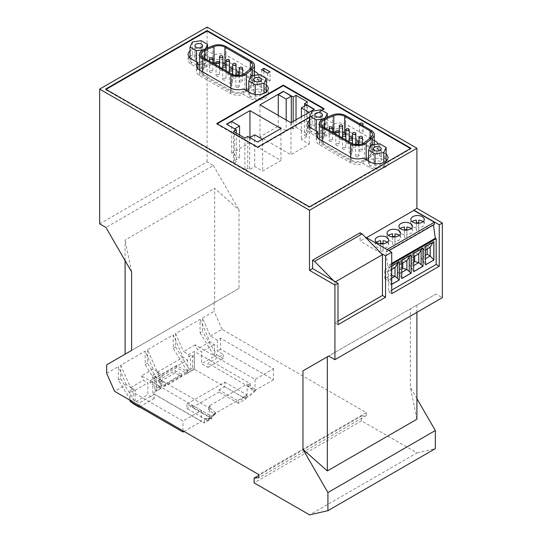 <?xml version="1.0" encoding="UTF-8"?>
<svg xmlns="http://www.w3.org/2000/svg" width="542" height="542" viewBox="0 0 542 542"><rect width="100%" height="100%" fill="white"/><g stroke="black" fill="none" stroke-linecap="round" stroke-linejoin="round"><path stroke-width="0.41" stroke-dasharray="2.71 2.03" d="M157.41 372.158L183.074 357.341L187.586 359.949L161.922 374.766L157.41 372.158L147.546 349.698L173.21 334.881L183.074 357.341M165.486 383.689L181.651 374.353L175.229 370.653L159.07 379.983L165.486 383.689L165.486 385.884L181.651 376.548L175.229 372.849L159.07 382.178L165.486 385.884M159.07 379.983L159.07 382.178M175.229 370.653L175.229 372.849M181.651 374.353L181.651 376.548M211.827 418.668L211.827 416.473L192.457 405.294L192.396 407.448L211.827 418.668L204.341 422.99L152.776 393.221L160.263 388.899L150.039 382.998L176.658 367.632L186.875 373.533L194.361 369.21L245.933 398.987L238.446 403.302L238.446 401.107L219.076 389.928L219.009 392.083L238.446 403.302M206.245 419.698L206.245 418.329L208.623 419.698L215.75 413.661L215.75 412.841L210.52 408.451L210.52 406.527L209.334 405.843L209.334 416.818L187.017 403.932L186.875 408.519L206.245 419.698L211.827 416.473M160.073 375.342L156.387 377.469L154.673 376.48L158.359 374.353L158.359 372.158L153.129 369.143L145.168 351.101L145.168 364.549L160.073 388.79L160.073 375.342L158.359 374.353M194.172 355.654L190.486 357.781L190.486 371.229L194.172 369.102L194.172 355.654L192.457 354.664L192.457 368.113L194.172 369.102M99.66 223.846L207.078 161.834L213.372 165.466L105.961 227.484M209.334 416.818L247.118 395.003L247.118 384.027L209.334 405.843M192.396 407.448L219.009 392.083M147.546 349.698L147.546 363.174L161.922 386.568L187.586 371.751L173.21 348.357L173.21 334.881M208.026 367.361L223.236 358.58L223.236 354.461L208.026 363.242L208.026 367.361L201.61 363.655L201.61 351.853L197.146 349.278L195.195 344.861L255.079 379.434L273.493 368.797L220.547 338.228L217.342 340.085L210.404 336.074L202.444 318.032L202.444 331.48L200.066 332.856L200.066 319.407L175.588 333.54L175.588 346.982L173.21 348.357M175.588 346.982L190.486 371.229L156.387 390.918L156.387 377.469M147.546 363.174L145.168 364.549M208.623 419.698L206.719 420.795L204.341 419.427L206.245 418.329M187.586 371.751L187.586 359.949M153.129 369.143L141.489 375.863L201.373 410.436L182.952 421.073L130.012 390.504L133.217 388.655L126.279 384.644L114.633 391.371M106.672 373.33L118.319 366.602L118.319 380.05L132.302 402.801M126.279 384.644L118.319 366.602M154.673 376.48L154.673 389.928L156.387 390.918M161.922 374.766L161.922 386.568M387.056 249.55L366.527 237.701M386.819 249.686L386.893 251.834L388.953 250.648M386.893 251.834L385.87 251.922L433.397 224.483L434.427 224.395M433.397 224.483L433.464 224.95M391.717 263.398L387.801 265.661L385.87 251.922M391.717 264.361L388.634 266.142L387.801 265.661M391.717 290.112L388.634 291.894L388.634 266.142M391.717 284.374L390.897 284.848L390.897 266.576L391.717 266.102M391.717 284.293L390.897 284.848M391.717 278.229L387.787 280.499L390.823 284.807L390.897 266.576M390.823 266.535L390.47 266.291L387.787 271.718L384.773 269.977L390.884 266.447L390.884 275.228L384.773 278.757L384.773 269.977M399.183 261.711L398.736 261.522L390.47 266.291M384.773 278.757L387.787 280.499L387.787 271.718L391.717 269.449M398.275 262.321L398.736 261.522M391.717 275.451L390.884 275.228M395.003 267.558L390.884 266.447M413.654 253.439L413.654 271.623M413.654 256.786L411.107 258.256L412.218 255.323L412.218 269.557L413.654 271.711M413.587 253.399L413.248 253.141L422.496 247.802L422.943 247.992M412.218 269.557L411.107 267.037L413.654 265.566M422.042 248.595L422.496 247.802M412.218 255.323L413.248 253.141M413.654 262.084L409.19 264.659L411.107 267.037L411.107 258.256L409.19 255.878L414.65 252.728L414.65 256.21M409.19 264.659L409.19 255.878M418.763 253.839L414.65 252.728M401.771 272.43L399.23 273.893L401.771 278.486M411.06 254.855L410.619 254.659L410.159 255.458M401.771 268.94L397.306 271.522L399.23 273.893L399.23 265.113L401.365 259.997L410.619 254.659M406.886 260.695L402.767 259.591L397.306 262.741L399.23 265.113L401.771 263.642M400.335 262.186L400.335 276.42M401.771 278.568L401.365 259.997M397.306 271.522L397.306 262.741M402.767 263.073L402.767 259.591M425.538 246.576L425.538 264.767M425.538 249.923L422.99 251.393L424.101 248.466L424.101 262.694L425.538 264.848M425.47 246.535L425.131 246.278L433.397 241.508L433.898 241.752M424.101 248.466L425.131 246.278M424.101 262.694L422.99 260.174L425.538 258.703M432.963 242.294L433.397 241.508M425.538 255.221L421.073 257.802L422.99 260.174L422.99 251.393L421.073 249.022L427.191 245.485L427.191 248.974M421.073 257.802L421.073 249.022M427.191 245.485L430.206 247.233M411.114 228.548A6.721 3.882 180 0 1 412.394 230.824A6.721 3.882 180 0 1 410.423 233.568A6.721 3.882 180 0 1 406.846 234.645L406.846 237.389A6.721 3.882 180 0 1 404.495 237.389L404.495 227.003M406.846 237.389L406.846 227.003M406.846 234.645L406.846 230.093M404.495 230.093L404.495 234.645A6.721 3.882 180 0 1 398.946 230.824A6.721 3.882 180 0 1 400.226 228.548M404.495 237.389L404.495 234.645M399.237 235.404A6.721 3.882 180 0 1 400.511 237.681A6.721 3.882 180 0 1 398.539 240.424A6.721 3.882 180 0 1 394.962 241.502L394.962 244.246A6.721 3.882 180 0 1 392.611 244.246L392.611 241.502A6.721 3.882 180 0 1 387.069 237.681A6.721 3.882 180 0 1 388.343 235.404M394.962 244.246L394.962 233.859M394.962 241.502L394.962 236.956M392.611 244.246L392.611 233.859M392.611 236.956L392.611 241.502M383.079 240.723L383.079 251.109A6.721 3.882 0 0 1 380.728 251.109L380.728 240.723M383.079 251.109L383.079 248.365A6.721 3.882 0 0 0 386.656 247.287A6.721 3.882 0 0 0 388.628 244.544A6.721 3.882 0 0 0 387.354 242.267M383.079 243.812L383.079 248.365M380.728 251.109L380.728 243.812M376.46 242.267A6.721 3.882 0 0 0 375.186 244.544A6.721 3.882 0 0 0 380.728 248.365M422.997 221.685A6.721 3.882 180 0 1 424.271 223.961A6.721 3.882 180 0 1 422.306 226.705A6.721 3.882 180 0 1 418.729 227.782L418.729 230.526A6.721 3.882 180 0 1 416.378 230.526L416.378 220.14M418.729 230.526L418.729 220.14M418.729 227.782L418.729 223.236M416.378 223.236L416.378 227.782A6.721 3.882 180 0 1 410.829 223.961A6.721 3.882 180 0 1 412.103 221.685M416.378 230.526L416.378 227.782M388.634 291.894L391.717 293.683M335.478 281.786L334.922 282.104L334.922 322.903L338.012 321.121M360.112 232.762L360.112 241.129L365.911 237.782M309.496 206.834L309.496 207.383L105.602 89.66L105.602 89.112M105.602 89.66L106.076 89.389M410.971 148.244L410.971 148.793L309.496 207.383M359.603 123.671A1.816 1.05 0 0 0 359.441 124.104A1.816 1.05 0 0 0 362.009 125.06M386.1 154.057A10.671 6.158 0 0 0 384.881 153.217L376.846 148.576A10.671 6.158 0 0 0 378.404 145.364A10.671 6.158 0 0 0 378.133 143.976M386.1 159.544A10.671 6.158 0 0 0 384.881 158.704L376.846 154.064A10.671 6.158 0 0 0 378.404 150.852A10.671 6.158 0 0 0 373.966 145.852L348.357 131.069A10.671 6.158 0 0 0 334.136 129.409L326.094 124.768L326.094 119.274A10.671 6.158 0 0 0 309.787 120.114M326.094 119.274L334.136 123.922A10.671 6.158 0 0 1 348.357 125.581L373.966 140.364A10.671 6.158 0 0 1 374.237 140.48M266.325 84.911A10.671 6.158 0 0 0 265.113 84.071L257.071 79.43A10.671 6.158 0 0 0 258.636 76.219A10.671 6.158 0 0 0 258.365 74.83M266.325 90.399A10.671 6.158 0 0 0 265.113 89.559L257.071 84.918A10.671 6.158 0 0 0 258.636 81.706A10.671 6.158 0 0 0 254.198 76.707L228.588 61.917A10.671 6.158 0 0 0 214.361 60.257L206.326 55.616L206.326 50.128A10.671 6.158 0 0 0 190.018 50.968M206.326 50.128L214.361 54.769A10.671 6.158 0 0 1 228.588 56.429L254.198 71.219A10.671 6.158 0 0 1 254.469 71.334M410.49 148.522L410.971 148.793M321.609 110.209L309.787 117.031M270.072 80.914L263.893 77.35L261.515 78.719L267.694 82.289L270.072 80.914L270.072 71.856M267.694 73.231L267.694 82.289M261.515 69.661L261.515 78.719M263.893 71.036L263.893 77.35M362.537 132.438A1.816 1.05 0 0 0 363.072 131.699A1.816 1.05 0 0 0 361.948 130.73A1.816 1.05 0 0 0 359.969 130.954A1.816 1.05 0 0 0 359.441 131.699A1.816 1.05 0 0 0 360.559 132.668A1.816 1.05 0 0 0 362.537 132.438M371.243 130.392L371.243 147.404A10.217 5.901 180 0 1 374.237 151.577A10.217 5.901 180 0 1 372.388 154.958L368.58 158.101M366.189 160.073A10.217 5.901 180 0 1 350.593 160.859L322.361 144.565A10.217 5.901 180 0 1 319.367 140.392A10.217 5.901 180 0 1 323.723 135.561L332.585 131.977A10.217 5.901 180 0 1 345.674 132.641L371.243 147.404M319.367 133.691L324.963 132.824L327.307 127.763L320.898 124.064L312.138 125.419L309.787 130.473L316.203 134.179L317.673 133.949M383.75 166.767L386.1 161.706L379.685 158.007L370.924 159.362L368.58 164.416L374.989 168.122L383.75 166.767L383.75 162.498M326.094 124.768A10.671 6.158 0 0 0 309.787 125.602M308.994 126.374A10.671 6.158 0 0 0 307.876 129.118A10.671 6.158 0 0 0 311 133.474L317.673 137.329M317.375 137.648A10.671 6.158 0 0 0 316.257 140.392A10.671 6.158 0 0 0 319.387 144.748L350.274 162.58A10.671 6.158 0 0 0 363.126 163.569L369.793 167.417A10.671 6.158 0 0 0 381.419 168.758A10.671 6.158 0 0 0 388.011 163.061A10.671 6.158 0 0 0 386.893 160.317M379.685 143.738L379.685 158.007M386.1 161.096L386.1 161.706M370.924 145.093L370.924 159.362M368.58 161.231L368.58 164.416M374.989 163.582L374.989 168.122M373.628 162.492A3.841 2.215 180 0 1 377.842 160.866A3.841 2.215 180 0 1 381.182 163.061A3.841 2.215 180 0 1 381.046 163.637A3.841 2.215 180 0 1 376.839 165.263A3.841 2.215 180 0 1 373.499 163.061A3.841 2.215 180 0 1 373.628 162.492M345.871 133.976L349.231 135.913M352.456 137.776L355.816 139.714M359.034 141.577L362.395 143.515M362.706 143.691L370.098 147.959A8.537 4.925 -0 0 1 372.598 151.448L372.598 134.43M371.053 137.261L371.053 154.274A8.537 4.925 -0 0 0 372.598 151.448M371.053 154.274L364.631 159.565A8.537 4.925 -0 0 1 351.582 160.215L323.486 143.989A8.537 4.925 -0 0 1 320.966 140.493L320.966 123.481M324.604 127.627L324.604 136.455A8.537 4.925 -0 0 0 320.966 140.493M324.604 136.455L333.608 132.817M342.646 132.431A8.537 4.925 -0 0 0 339.285 131.875M339.19 131.869A8.537 4.925 -0 0 0 335.83 132.14M342.903 147.627A1.68 0.969 180 0 1 344.739 147.417A1.68 0.969 180 0 1 345.776 148.318A1.68 0.969 180 0 1 345.281 149.003A1.68 0.969 180 0 1 343.452 149.213A1.68 0.969 180 0 1 342.415 148.318A1.68 0.969 180 0 1 342.903 147.627M351.866 152.803A1.68 0.969 180 0 1 350.03 153.013A1.68 0.969 180 0 1 348.994 152.112A1.68 0.969 180 0 1 349.488 151.428A1.68 0.969 180 0 1 351.318 151.218A1.68 0.969 180 0 1 352.354 152.112A1.68 0.969 180 0 1 351.866 152.803M352.944 145.635A1.68 0.969 180 0 1 354.78 145.425A1.68 0.969 180 0 1 355.816 146.32A1.68 0.969 180 0 1 355.322 147.004A1.68 0.969 180 0 1 353.492 147.214A1.68 0.969 180 0 1 352.456 146.32A1.68 0.969 180 0 1 352.944 145.635M336.325 143.826A1.68 0.969 180 0 1 338.154 143.616A1.68 0.969 180 0 1 339.19 144.518A1.68 0.969 180 0 1 338.696 145.202A1.68 0.969 180 0 1 336.867 145.412A1.68 0.969 180 0 1 335.83 144.518A1.68 0.969 180 0 1 336.325 143.826M329.739 140.026A1.68 0.969 180 0 1 331.568 139.816A1.68 0.969 180 0 1 332.612 140.717A1.68 0.969 180 0 1 332.117 141.401A1.68 0.969 180 0 1 330.288 141.611A1.68 0.969 180 0 1 329.245 140.717A1.68 0.969 180 0 1 329.739 140.026M339.78 138.034A1.68 0.969 180 0 1 341.609 137.824A1.68 0.969 180 0 1 342.646 138.718A1.68 0.969 180 0 1 342.158 139.402A1.68 0.969 180 0 1 340.329 139.612A1.68 0.969 180 0 1 339.285 138.718A1.68 0.969 180 0 1 339.78 138.034M358.445 156.604A1.68 0.969 180 0 1 356.616 156.814A1.68 0.969 180 0 1 355.579 155.913A1.68 0.969 180 0 1 356.067 155.229A1.68 0.969 180 0 1 357.903 155.019A1.68 0.969 180 0 1 358.939 155.913A1.68 0.969 180 0 1 358.445 156.604M348.736 143.203A1.68 0.969 180 0 1 346.907 143.413A1.68 0.969 180 0 1 345.871 142.519A1.68 0.969 180 0 1 346.365 141.835A1.68 0.969 180 0 1 348.194 141.625A1.68 0.969 180 0 1 349.231 142.519A1.68 0.969 180 0 1 348.736 143.203M359.529 149.436A1.68 0.969 180 0 1 361.358 149.226A1.68 0.969 180 0 1 362.395 150.12A1.68 0.969 180 0 1 361.907 150.805A1.68 0.969 180 0 1 360.071 151.015A1.68 0.969 180 0 1 359.034 150.12A1.68 0.969 180 0 1 359.529 149.436M325.247 117.932L324.963 132.824M324.963 118.556L323.039 118.854M316.203 130.988L316.203 134.179M309.787 127.153L309.787 130.473M312.138 111.151L312.138 125.419M320.898 109.796L320.898 124.064M327.307 117.099L327.307 127.763M314.834 128.549A3.841 2.215 180 0 1 319.048 126.923A3.841 2.215 180 0 1 322.388 129.118A3.841 2.215 180 0 1 322.26 129.694A3.841 2.215 180 0 1 318.046 131.32A3.841 2.215 180 0 1 314.706 129.118A3.841 2.215 180 0 1 314.834 128.549M363.126 163.569L363.126 158.081M334.136 129.409L334.136 123.922M348.357 131.069L348.357 125.581M373.966 145.852L373.966 140.364M376.846 154.064L376.846 148.576M251.474 61.246L251.474 78.258A10.217 5.901 180 0 1 254.469 82.425A10.217 5.901 180 0 1 252.619 85.812L248.812 88.949M246.414 90.927A10.217 5.901 180 0 1 230.824 91.713L202.593 75.413A10.217 5.901 180 0 1 199.598 71.246A10.217 5.901 180 0 1 203.955 66.409L212.816 62.831A10.217 5.901 180 0 1 225.899 63.489L251.474 78.258M199.598 64.539L205.188 63.671L207.539 58.617L201.123 54.918L192.369 56.273L190.018 61.327L196.434 65.026L197.898 64.803M263.981 97.614L266.325 92.56L259.916 88.861L251.156 90.216L248.812 95.27L255.221 98.969L263.981 97.614L263.981 93.353M206.326 55.616A10.671 6.158 0 0 0 190.018 56.456M189.226 57.228A10.671 6.158 0 0 0 188.108 59.972A10.671 6.158 0 0 0 191.231 64.329L197.898 68.177M197.606 68.495A10.671 6.158 0 0 0 196.489 71.239A10.671 6.158 0 0 0 199.612 75.595L230.506 93.434A10.671 6.158 0 0 0 243.358 94.423L250.025 98.271A10.671 6.158 0 0 0 261.65 99.606A10.671 6.158 0 0 0 268.243 93.915A10.671 6.158 0 0 0 267.125 91.171M259.916 74.586L259.916 88.861M266.325 91.944L266.325 92.56M251.156 75.941L251.156 90.216M248.812 92.079L248.812 95.27M255.221 94.437L255.221 98.969M253.859 93.339A3.841 2.215 180 0 1 258.073 91.713A3.841 2.215 180 0 1 261.413 93.915A3.841 2.215 180 0 1 261.278 94.491A3.841 2.215 180 0 1 257.071 96.117A3.841 2.215 180 0 1 253.731 93.915A3.841 2.215 180 0 1 253.859 93.339M226.102 64.83L229.462 66.768M232.681 68.624L236.041 70.568M239.266 72.425L242.626 74.369M242.931 74.545L250.323 78.814A8.537 4.925 -0 0 1 252.823 82.296L252.823 65.284M251.285 68.109L251.285 85.121A8.537 4.925 -0 0 0 252.823 82.296M251.285 85.121L244.862 90.419A8.537 4.925 -0 0 1 231.813 91.063L203.717 74.843A8.537 4.925 -0 0 1 201.197 71.348L201.197 54.336M204.835 58.475L204.835 67.31A8.537 4.925 -0 0 0 201.197 71.348M204.835 67.31L213.833 63.671M222.877 63.279A8.537 4.925 -0 0 0 219.517 62.723M219.422 62.723A8.537 4.925 -0 0 0 216.062 62.994M223.135 78.482A1.68 0.969 180 0 1 224.964 78.272A1.68 0.969 180 0 1 226.007 79.166A1.68 0.969 180 0 1 225.513 79.85A1.68 0.969 180 0 1 223.683 80.06A1.68 0.969 180 0 1 222.64 79.166A1.68 0.969 180 0 1 223.135 78.482M232.091 83.651A1.68 0.969 180 0 1 230.262 83.861A1.68 0.969 180 0 1 229.225 82.967A1.68 0.969 180 0 1 229.72 82.282A1.68 0.969 180 0 1 231.549 82.072A1.68 0.969 180 0 1 232.586 82.967A1.68 0.969 180 0 1 232.091 83.651M233.175 76.483A1.68 0.969 180 0 1 235.004 76.273A1.68 0.969 180 0 1 236.041 77.167A1.68 0.969 180 0 1 235.553 77.858A1.68 0.969 180 0 1 233.724 78.068A1.68 0.969 180 0 1 232.681 77.167A1.68 0.969 180 0 1 233.175 76.483M216.556 74.681A1.68 0.969 180 0 1 218.385 74.471A1.68 0.969 180 0 1 219.422 75.365A1.68 0.969 180 0 1 218.927 76.049A1.68 0.969 180 0 1 217.098 76.259A1.68 0.969 180 0 1 216.062 75.365A1.68 0.969 180 0 1 216.556 74.681M209.971 70.88A1.68 0.969 180 0 1 211.8 70.67A1.68 0.969 180 0 1 212.837 71.564A1.68 0.969 180 0 1 212.349 72.249A1.68 0.969 180 0 1 210.513 72.465A1.68 0.969 180 0 1 209.476 71.564A1.68 0.969 180 0 1 209.971 70.88M220.011 68.881A1.68 0.969 180 0 1 221.841 68.671A1.68 0.969 180 0 1 222.877 69.572A1.68 0.969 180 0 1 222.389 70.257A1.68 0.969 180 0 1 220.553 70.467A1.68 0.969 180 0 1 219.517 69.572A1.68 0.969 180 0 1 220.011 68.881M238.676 87.452A1.68 0.969 180 0 1 236.847 87.662A1.68 0.969 180 0 1 235.811 86.767A1.68 0.969 180 0 1 236.298 86.083A1.68 0.969 180 0 1 238.134 85.873A1.68 0.969 180 0 1 239.171 86.767A1.68 0.969 180 0 1 238.676 87.452M228.968 74.058A1.68 0.969 180 0 1 227.139 74.268A1.68 0.969 180 0 1 226.102 73.373A1.68 0.969 180 0 1 226.59 72.682A1.68 0.969 180 0 1 228.426 72.472A1.68 0.969 180 0 1 229.462 73.373A1.68 0.969 180 0 1 228.968 74.058M239.76 80.284A1.68 0.969 180 0 1 241.59 80.074A1.68 0.969 180 0 1 242.626 80.968A1.68 0.969 180 0 1 242.132 81.659A1.68 0.969 180 0 1 240.302 81.869A1.68 0.969 180 0 1 239.266 80.968A1.68 0.969 180 0 1 239.76 80.284M205.479 48.78L205.188 63.671M205.188 49.403L203.264 49.701M196.434 61.842L196.434 65.026M190.018 58.001L190.018 61.327M192.369 42.005L192.369 56.273M201.123 40.65L201.123 54.918M207.539 47.953L207.539 58.617M195.066 59.396A3.841 2.215 180 0 1 199.28 57.777A3.841 2.215 180 0 1 202.62 59.972A3.841 2.215 180 0 1 202.491 60.548A3.841 2.215 180 0 1 198.277 62.174A3.841 2.215 180 0 1 194.937 59.972A3.841 2.215 180 0 1 195.066 59.396M243.358 94.423L243.358 88.935M214.361 60.257L214.361 54.769M228.588 61.917L228.588 56.429M254.198 76.707L254.198 71.219M257.071 84.918L257.071 79.43M323.682 109.01L324.157 109.281L324.157 108.732M216.746 123.549L216.746 124.098L257.619 147.695L257.619 147.146M257.619 147.695L324.157 109.281M217.22 123.827L216.746 124.098M233.473 131.455L233.473 163.44L236.326 161.794L234.449 160.71L239.557 157.763L231.644 153.196L249.943 142.627L280.932 160.52L262.633 171.082L254.72 166.516L249.611 169.463L247.735 168.379L244.882 170.025L233.473 163.44M236.326 133.102L236.326 161.794M226.536 124.159L234.449 128.996L234.449 160.71M239.557 134.965L239.557 157.763M231.644 121.483L231.644 153.196M249.943 137.56L249.943 142.627M280.932 128.535L280.932 160.52M249.848 137.614L257.525 142.322L262.633 139.369L262.633 171.082M254.72 134.802L254.72 166.516M249.611 137.749L249.611 169.463M247.735 136.394L247.735 168.379M244.882 138.041L244.882 170.025M307.436 101.923L307.436 133.915L296.027 127.329L293.175 128.976L291.298 127.892L286.19 130.839L278.276 126.272L259.977 136.835L290.966 154.727L309.265 144.165L301.352 139.592L306.46 136.645L304.584 135.561L307.436 133.915M304.584 106.015L304.584 135.561M296.027 119.816L296.027 127.329M293.175 121.462L293.175 128.976M291.298 122.546L291.298 127.892M286.19 119.978L286.19 130.839M278.276 115.412L278.276 126.272M259.977 104.85L259.977 136.835M290.966 122.736L290.966 154.727M314.136 109.362L309.028 112.309M301.352 116.74L301.352 139.592M309.265 112.451L309.265 144.165M306.46 104.931L306.46 136.645M131.625 350.417L214.673 302.47L214.673 188.318L239.036 209.923L239.036 288.398L214.673 302.47M125.094 260.627L125.094 240.031L214.673 188.318M334.922 322.903L338.012 324.685M381.019 253.202L360.112 241.129M334.922 282.104L333.493 280.641M436.039 294.021L328.628 356.04L436.039 294.021L442.34 297.66M416.906 398.627L410.375 387.32L410.375 308.838M416.906 419.223L410.375 387.32M210.404 336.074L222.044 329.353L366.29 412.631L366.29 415.653L361.541 416.08L361.541 420.863L417.001 452.888L309.59 514.9M417.001 452.888L435.328 448.647M361.541 420.863L254.13 482.881M361.541 416.08L258.88 475.348M366.29 415.653L258.88 477.665M366.29 412.631L258.88 474.65M210.52 406.527L208.623 407.625L152.776 375.382L158.359 372.158M195.195 344.861L183.548 351.582L188.779 354.597L194.361 351.372L250.208 383.614L248.304 384.712L247.118 384.027M416.906 312.341L416.906 305.071M207.078 161.834L207.078 27.1M239.036 288.398L106.672 364.82M214.083 302.809L214.083 311.311L202.444 318.032M118.319 380.05L120.697 378.675L120.697 365.233L145.168 351.101M131.625 271.935L125.094 240.031M213.372 165.466L239.036 209.923M200.066 332.856L214.442 356.243L216.82 354.874L202.444 331.48M223.236 358.58L216.82 354.874M200.066 319.407L209.978 341.867L214.442 344.448L214.442 356.243L201.61 363.655M220.547 338.228L220.547 349.204L273.493 379.773L273.493 368.797M217.342 340.085L217.342 351.06L223.236 354.461M220.547 349.204L217.342 351.06M273.493 379.773L255.079 390.409L208.026 363.242M255.079 379.434L255.079 390.409M214.442 344.448L201.61 351.853M209.978 341.867L197.146 349.278M120.697 378.675L135.073 402.069L132.695 403.444M120.697 365.233L130.602 387.693L135.073 390.274L135.073 402.069L147.905 394.664L147.905 382.862L143.434 380.281L141.489 375.863M139.111 406.737L139.111 403.031L154.321 394.251L154.321 398.363L147.905 394.664M133.217 388.655L133.217 399.63L139.111 403.031M154.321 398.363L139.47 406.94M130.012 390.504L130.012 400.247M182.952 430.815L182.952 421.073M184.023 431.432L201.373 421.412L154.321 394.251M130.012 401.48L133.217 399.63M201.373 410.436L201.373 421.412M135.073 390.274L147.905 382.862M130.602 387.693L143.434 380.281M222.044 329.353L214.083 311.311M187.017 403.932L224.801 382.124L224.659 386.703L219.076 389.928M192.457 405.294L186.875 408.519M204.341 422.99L204.341 419.427M224.659 386.703L244.029 397.882L238.446 401.107M154.673 389.928L160.263 386.703L150.039 380.802L150.039 382.998M160.263 386.703L160.263 388.899M175.588 333.54L183.548 351.582M250.208 383.614L250.208 385.538L255.438 389.928L255.438 390.748L246.407 397.882L248.304 396.785L245.933 395.416L244.029 396.514L246.407 397.882M255.438 390.748L248.304 396.785M188.779 354.597L188.779 356.792L190.486 357.781M150.039 380.802L176.658 365.437L186.875 371.338L192.457 368.113M255.438 389.928L253.534 391.026L253.534 391.846M224.801 382.124L247.118 395.003M188.779 356.792L192.457 354.664M194.361 369.21L194.361 351.372M186.875 371.338L186.875 373.533M176.658 365.437L176.658 367.632M244.029 396.514L244.029 397.882M248.304 384.712L248.304 386.636L253.534 391.026M250.208 385.538L248.304 386.636M245.933 398.987L245.933 395.416M152.776 393.221L152.776 375.382M208.623 407.625L208.623 409.549L213.846 413.939L213.846 414.759L206.719 420.795M215.75 413.661L213.846 414.759M210.52 408.451L208.623 409.549M215.75 412.841L213.846 413.939M372.388 144.863L372.388 154.958M345.674 115.629L345.674 132.641M332.585 114.965L332.585 131.977M323.723 118.549L323.723 135.561M322.361 140.974L322.361 144.565M350.593 157.268L350.593 160.859M370.098 138.047L370.098 147.959M364.631 142.553L364.631 159.565M351.582 143.203L351.582 160.215M323.486 126.977L323.486 143.989M384.881 158.704L384.881 153.217M369.793 167.417L369.793 161.929M350.274 162.58L350.274 157.092M319.387 144.748L319.367 140.392M311 133.474L311 127.987M252.619 75.717L252.619 85.812M225.899 46.476L225.899 63.489M212.816 45.819L212.816 62.831M203.955 49.397L203.955 66.409M202.593 71.829L202.593 75.413M230.824 88.122L230.824 91.713M250.323 68.902L250.323 78.814M244.862 73.407L244.862 90.419M231.813 74.051L231.813 91.063M203.717 57.831L203.717 74.843M265.113 89.559L265.113 84.071M250.025 98.271L250.025 92.784M230.506 93.434L230.506 87.946M199.612 75.595L199.612 70.108M191.231 64.329L191.231 58.841M412.394 230.824L412.394 226.271M387.069 237.681L387.069 233.135M388.628 244.544L388.628 239.991M424.271 223.961L424.271 219.415M363.072 131.699L363.072 124.104M381.182 148.793L381.182 163.061M374.237 144.578L374.237 151.577M359.034 144.585L359.034 150.12M342.415 137.905L342.415 148.318M352.354 143.596L352.354 152.112M352.456 143.644L352.456 146.32M335.83 134.104L335.83 144.518M329.245 130.304L329.245 140.717M339.285 136.103L339.285 138.718M355.579 144.511L355.579 155.913M345.871 139.904L345.871 142.519M322.388 114.85L322.388 129.118M388.011 163.061L388.011 157.573M316.257 140.392L316.257 134.904M307.876 129.118L307.876 123.63M378.404 150.852L378.404 145.364M261.413 79.647L261.413 93.915M254.469 75.433L254.469 82.425M199.598 70.101L199.598 71.246M239.266 75.44L239.266 80.968M222.64 68.759L222.64 79.166M232.586 74.45L232.586 82.967M232.681 74.491L232.681 77.167M216.062 64.959L216.062 75.365M209.476 61.158L209.476 71.564M219.517 66.951L219.517 69.572M235.811 75.358L235.811 86.767M226.102 70.751L226.102 73.373M202.62 45.704L202.62 59.972M268.243 93.915L268.243 88.427M196.489 71.239L196.489 65.751M188.108 59.972L188.108 54.485M258.636 81.706L258.636 76.219M229.225 72.56L229.225 82.967M194.937 45.704L194.937 59.972M222.877 65.772L222.877 69.572M398.946 230.824L398.946 226.271M253.731 79.647L253.731 93.915M342.646 134.924L342.646 138.718M355.816 142.526L355.816 146.32M359.441 131.699L359.441 124.104M373.499 148.793L373.499 163.061M410.829 223.961L410.829 219.415M239.171 75.446L239.171 86.767M358.939 144.599L358.939 155.913M339.19 136.049L339.19 144.518M375.186 244.544L375.186 239.991M219.422 66.896L219.422 75.365M314.706 114.85L314.706 129.118M229.462 69.572L229.462 73.373M345.776 139.843L345.776 148.318M349.231 138.725L349.231 142.519M226.007 70.697L226.007 79.166M212.837 63.096L212.837 71.564M332.612 132.248L332.612 140.717M242.626 74.667L242.626 80.968M400.511 237.681L400.511 233.135M348.994 141.706L348.994 152.112M362.395 143.82L362.395 150.12M236.041 73.373L236.041 77.167"/><path stroke-width="0.81" d="M382.456 254.665L382.456 295.465L385.545 297.246L385.545 255.81L381.019 253.202L382.456 254.665L335.478 281.786M327.917 510.666L327.917 492.549L435.328 430.538L435.328 448.647L327.917 510.666L309.59 514.9L254.13 482.881L254.13 478.091L258.88 477.665L258.88 474.65L114.633 391.371L106.672 373.33L106.672 364.82L131.625 350.417L131.625 271.935L105.961 227.484L99.66 223.846L99.66 89.112L207.078 27.1L416.913 148.244L309.496 210.262L309.496 270.356L312.585 268.575L312.585 260.201L360.112 232.762L362.137 233.927L314.611 261.373L312.585 260.201M388.953 250.648L434.427 224.395L434.345 222.247L413.824 210.398L366.527 237.701M434.345 222.247L387.056 249.55M400.917 223.528A6.721 3.882 180 0 1 408.241 222.687A6.721 3.882 180 0 1 412.394 226.271A6.721 3.882 180 0 1 410.423 229.015A6.721 3.882 180 0 1 403.099 229.855A6.721 3.882 180 0 1 398.946 226.271A6.721 3.882 180 0 1 400.917 223.528M389.034 230.391A6.721 3.882 180 0 1 396.358 229.551A6.721 3.882 180 0 1 400.511 233.135A6.721 3.882 180 0 1 398.539 235.878A6.721 3.882 180 0 1 391.216 236.718A6.721 3.882 180 0 1 387.069 233.135A6.721 3.882 180 0 1 389.034 230.391M377.151 237.247A6.721 3.882 0 0 0 375.186 239.991A6.721 3.882 0 0 0 379.332 243.582A6.721 3.882 0 0 0 386.656 242.735A6.721 3.882 0 0 0 388.628 239.991A6.721 3.882 0 0 0 384.481 236.407A6.721 3.882 0 0 0 377.151 237.247M412.801 216.671A6.721 3.882 180 0 1 420.125 215.831A6.721 3.882 180 0 1 424.271 219.415A6.721 3.882 180 0 1 422.306 222.159A6.721 3.882 180 0 1 414.982 222.999A6.721 3.882 180 0 1 410.829 219.415A6.721 3.882 180 0 1 412.801 216.671M433.464 224.95L435.328 238.223L391.717 263.398M435.328 238.223L436.161 238.704L391.717 264.361M436.161 238.704L436.161 264.455L391.717 290.112M391.717 266.102L399.251 261.752L399.251 280.024L391.717 284.374M413.654 271.711L423.017 266.305L423.017 248.033L413.654 253.439L413.654 271.711M411.134 254.896L401.771 260.296L401.771 278.568L411.134 273.168L411.134 254.896M425.538 264.848L433.898 260.024L433.898 241.752L425.538 246.576L425.538 264.848M399.183 261.793L399.251 280.024M397.367 278.134L395.003 276.339L395.003 267.558L397.367 263.9L397.367 278.134L399.183 279.984L391.717 284.293M391.717 275.451L395.003 276.339L391.717 278.229M397.367 263.9L398.275 262.321M395.003 267.558L391.717 269.449M422.943 248.073L423.017 266.305M413.654 271.623L422.943 266.264L418.763 262.619L413.654 265.566M413.654 262.084L414.65 261.508L418.763 262.619L418.763 253.839L413.654 256.786M418.763 253.839L422.042 248.595M414.65 261.508L414.65 256.21M421.127 250.18L421.127 264.415M411.06 254.936L411.134 273.168M401.771 278.486L411.06 273.121L406.886 269.476L401.771 272.43M401.771 268.94L402.767 268.371L406.886 269.476L406.886 260.695L410.159 255.458M409.244 257.037L409.244 271.271M406.886 260.695L401.771 263.642M402.767 268.371L402.767 263.073M425.538 264.767L433.898 260.024M432.963 242.294L430.206 247.233L425.538 249.923M433.824 241.793L433.824 259.984L430.206 256.014L425.538 258.703M430.206 247.233L430.206 256.014L427.191 254.266L425.538 255.221M427.191 248.974L427.191 254.266M404.495 229.747A6.721 3.882 180 0 1 406.846 229.747M400.226 228.548A6.721 3.882 180 0 1 400.917 228.08A6.721 3.882 180 0 1 404.495 227.003L404.495 230.093M406.846 230.093L406.846 227.003A6.721 3.882 180 0 1 411.114 228.548M388.343 235.404A6.721 3.882 180 0 1 389.034 234.937A6.721 3.882 180 0 1 392.611 233.859L392.611 236.956M394.962 236.956L394.962 233.859A6.721 3.882 180 0 1 399.237 235.404M392.611 236.603A6.721 3.882 180 0 1 394.962 236.603M380.728 243.812L380.728 240.723A6.721 3.882 0 0 0 377.151 241.8A6.721 3.882 0 0 0 376.46 242.267M387.354 242.267A6.721 3.882 0 0 0 383.079 240.723L383.079 243.812M383.079 243.466A6.721 3.882 0 0 0 380.728 243.466M416.378 222.884A6.721 3.882 180 0 1 418.729 222.884M412.103 221.685A6.721 3.882 180 0 1 412.801 221.217A6.721 3.882 180 0 1 416.378 220.14L416.378 223.236M418.729 223.236L418.729 220.14A6.721 3.882 180 0 1 422.997 221.685M439.25 224.808L442.34 223.019L416.913 208.338L413.824 210.127L439.25 224.808L439.25 266.237L436.161 264.455M365.911 237.782L366.29 237.565L391.717 252.247L391.717 293.683L439.25 266.237M338.012 321.121L382.456 295.465M416.913 208.338L416.913 148.244M105.602 89.112L207.078 30.528L410.971 148.244L309.496 206.834L105.602 89.112M309.496 210.262L99.66 89.112M106.076 89.389L207.078 31.077L410.49 148.522M207.078 30.528L207.078 31.077M263.893 68.292L270.072 71.856L267.694 73.231L261.515 69.661L263.893 68.292L263.893 71.036M362.009 125.06A1.816 1.05 0 0 0 362.537 124.843A1.816 1.05 0 0 0 363.072 124.104A1.816 1.05 0 0 0 361.948 123.136A1.816 1.05 0 0 0 359.969 123.366A1.816 1.05 0 0 0 359.603 123.671M317.375 137.648A10.671 6.158 0 0 1 317.673 137.329L317.673 131.841A10.671 6.158 0 0 0 316.257 134.904A10.671 6.158 0 0 0 319.387 139.26L350.274 157.092A10.671 6.158 0 0 0 363.126 158.081L369.793 161.929A10.671 6.158 0 0 0 381.419 163.264A10.671 6.158 0 0 0 388.011 157.573A10.671 6.158 0 0 0 386.1 154.057M317.673 131.841L311 127.987A10.671 6.158 0 0 1 307.876 123.63A10.671 6.158 0 0 1 309.787 120.114M378.133 143.976A10.671 6.158 0 0 0 374.237 140.48M197.606 68.495A10.671 6.158 0 0 1 197.898 68.177L197.898 62.689A10.671 6.158 0 0 0 196.489 65.751A10.671 6.158 0 0 0 199.612 70.108L230.506 87.946A10.671 6.158 0 0 0 243.358 88.935L250.025 92.784A10.671 6.158 0 0 0 261.65 94.118A10.671 6.158 0 0 0 268.243 88.427A10.671 6.158 0 0 0 266.325 84.911M197.898 62.689L191.231 58.841A10.671 6.158 0 0 1 188.108 54.485A10.671 6.158 0 0 1 190.018 50.968M258.365 74.83A10.671 6.158 0 0 0 254.469 71.334M309.787 117.031L257.619 147.146L216.746 123.549L283.283 85.135L324.157 108.732L321.609 110.209M366.345 159.944L368.58 158.101M317.673 133.949L319.367 133.691M309.787 125.602A10.671 6.158 0 0 0 308.994 126.374M386.893 160.317A10.671 6.158 0 0 0 386.1 159.544M386.1 147.438L383.75 152.498L374.989 153.853L368.58 150.148L370.924 145.093L379.685 143.738L386.1 147.438L386.1 161.096M368.58 150.148L368.58 161.231M374.989 153.853L374.989 163.582M383.75 152.498L383.75 162.498M373.628 148.223A3.841 2.215 180 0 1 377.842 146.597A3.841 2.215 180 0 1 381.182 148.793A3.841 2.215 180 0 1 381.046 149.368A3.841 2.215 180 0 1 376.839 150.994A3.841 2.215 180 0 1 373.499 148.793A3.841 2.215 180 0 1 373.628 148.223M371.243 130.392A10.217 5.901 180 0 1 374.237 134.565A10.217 5.901 180 0 1 372.388 137.946L366.189 143.061A10.217 5.901 180 0 1 350.593 143.847L322.361 127.553A10.217 5.901 180 0 1 319.367 123.38A10.217 5.901 180 0 1 323.723 118.549L332.585 114.965A10.217 5.901 180 0 1 345.674 115.629L371.243 130.392M370.098 130.947L344.705 116.293A8.537 4.925 -0 0 0 333.777 115.737L324.604 119.443A8.537 4.925 -0 0 0 320.966 123.481A8.537 4.925 -0 0 0 323.486 126.977L351.582 143.203A8.537 4.925 -0 0 0 364.631 142.553L371.053 137.261A8.537 4.925 -0 0 0 372.598 134.43A8.537 4.925 -0 0 0 370.098 130.947L370.098 138.047M344.705 116.293L344.705 133.305L345.871 133.976M349.231 135.913L352.456 137.776M355.816 139.714L359.034 141.577M333.608 132.817L333.777 132.749A8.537 4.925 -0 0 1 335.83 132.14M344.705 133.305A8.537 4.925 -0 0 0 342.646 132.431M361.907 137.905A1.68 0.969 180 0 1 360.071 138.122A1.68 0.969 180 0 1 359.034 137.221A1.68 0.969 180 0 1 359.529 136.537A1.68 0.969 180 0 1 361.358 136.327A1.68 0.969 180 0 1 362.395 137.221A1.68 0.969 180 0 1 361.907 137.905M345.281 136.103A1.68 0.969 180 0 1 343.452 136.313A1.68 0.969 180 0 1 342.415 135.419A1.68 0.969 180 0 1 342.903 134.734A1.68 0.969 180 0 1 344.739 134.524A1.68 0.969 180 0 1 345.776 135.419A1.68 0.969 180 0 1 345.281 136.103M349.488 138.535A1.68 0.969 180 0 1 351.318 138.325A1.68 0.969 180 0 1 352.354 139.219A1.68 0.969 180 0 1 351.866 139.904A1.68 0.969 180 0 1 350.03 140.114A1.68 0.969 180 0 1 348.994 139.219A1.68 0.969 180 0 1 349.488 138.535M355.322 134.111A1.68 0.969 180 0 1 353.492 134.321A1.68 0.969 180 0 1 352.456 133.42A1.68 0.969 180 0 1 352.944 132.736A1.68 0.969 180 0 1 354.78 132.526A1.68 0.969 180 0 1 355.816 133.42A1.68 0.969 180 0 1 355.322 134.111M338.696 132.302A1.68 0.969 180 0 1 336.867 132.512A1.68 0.969 180 0 1 335.83 131.618A1.68 0.969 180 0 1 336.325 130.934A1.68 0.969 180 0 1 338.154 130.724A1.68 0.969 180 0 1 339.19 131.618A1.68 0.969 180 0 1 338.696 132.302M332.117 128.501A1.68 0.969 180 0 1 330.288 128.711A1.68 0.969 180 0 1 329.245 127.817A1.68 0.969 180 0 1 329.739 127.133A1.68 0.969 180 0 1 331.568 126.923A1.68 0.969 180 0 1 332.612 127.817A1.68 0.969 180 0 1 332.117 128.501M342.158 126.51A1.68 0.969 180 0 1 340.329 126.72A1.68 0.969 180 0 1 339.285 125.819A1.68 0.969 180 0 1 339.78 125.134A1.68 0.969 180 0 1 341.609 124.924A1.68 0.969 180 0 1 342.646 125.819A1.68 0.969 180 0 1 342.158 126.51M358.445 143.705A1.68 0.969 180 0 1 356.616 143.915A1.68 0.969 180 0 1 355.579 143.02A1.68 0.969 180 0 1 356.067 142.336A1.68 0.969 180 0 1 357.903 142.126A1.68 0.969 180 0 1 358.939 143.02A1.68 0.969 180 0 1 358.445 143.705M348.736 130.31A1.68 0.969 180 0 1 346.907 130.52A1.68 0.969 180 0 1 345.871 129.619A1.68 0.969 180 0 1 346.365 128.935A1.68 0.969 180 0 1 348.194 128.725A1.68 0.969 180 0 1 349.231 129.619A1.68 0.969 180 0 1 348.736 130.31M323.039 118.854L316.203 119.911L316.203 130.988M316.203 119.911L309.787 116.205L309.787 127.153M309.787 116.205L312.138 111.151L320.898 109.796L327.307 113.495L327.307 117.099M327.307 113.495L325.247 117.932M314.834 114.281A3.841 2.215 180 0 1 319.048 112.655A3.841 2.215 180 0 1 322.388 114.85A3.841 2.215 180 0 1 322.26 115.426A3.841 2.215 180 0 1 318.046 117.052A3.841 2.215 180 0 1 314.706 114.85A3.841 2.215 180 0 1 314.834 114.281M246.576 90.792L248.812 88.949M197.898 64.803L199.598 64.539M190.018 56.456A10.671 6.158 0 0 0 189.226 57.228M267.125 91.171A10.671 6.158 0 0 0 266.325 90.399M266.325 78.292L263.981 83.346L255.221 84.701L248.812 81.002L251.156 75.941L259.916 74.586L266.325 78.292L266.325 91.944M248.812 81.002L248.812 92.079M255.221 84.701L255.221 94.437M263.981 83.346L263.981 93.353M253.859 79.071A3.841 2.215 180 0 1 258.073 77.445A3.841 2.215 180 0 1 261.413 79.647A3.841 2.215 180 0 1 261.278 80.223A3.841 2.215 180 0 1 257.071 81.842A3.841 2.215 180 0 1 253.731 79.647A3.841 2.215 180 0 1 253.859 79.071M251.474 61.246A10.217 5.901 180 0 1 254.469 65.413A10.217 5.901 180 0 1 252.619 68.8L246.414 73.915A10.217 5.901 180 0 1 230.824 74.701L202.593 58.401A10.217 5.901 180 0 1 199.598 54.234A10.217 5.901 180 0 1 203.955 49.397L212.816 45.819A10.217 5.901 180 0 1 225.899 46.476L251.474 61.246M250.323 61.802L224.937 47.14A8.537 4.925 -0 0 0 214.002 46.592L204.835 50.298A8.537 4.925 -0 0 0 201.197 54.336A8.537 4.925 -0 0 0 203.717 57.831L231.813 74.051A8.537 4.925 -0 0 0 244.862 73.407L251.285 68.109A8.537 4.925 -0 0 0 252.823 65.284A8.537 4.925 -0 0 0 250.323 61.802L250.323 68.902M224.937 47.14L224.937 64.152L226.102 64.83M229.462 66.768L232.681 68.624M236.041 70.568L239.266 72.425M213.833 63.671L214.002 63.604A8.537 4.925 -0 0 1 216.062 62.994M224.937 64.152A8.537 4.925 -0 0 0 222.877 63.279M242.132 68.759A1.68 0.969 180 0 1 240.302 68.969A1.68 0.969 180 0 1 239.266 68.075A1.68 0.969 180 0 1 239.76 67.391A1.68 0.969 180 0 1 241.59 67.181A1.68 0.969 180 0 1 242.626 68.075A1.68 0.969 180 0 1 242.132 68.759M225.513 66.957A1.68 0.969 180 0 1 223.683 67.167A1.68 0.969 180 0 1 222.64 66.273A1.68 0.969 180 0 1 223.135 65.582A1.68 0.969 180 0 1 224.964 65.372A1.68 0.969 180 0 1 226.007 66.273A1.68 0.969 180 0 1 225.513 66.957M229.72 69.383A1.68 0.969 180 0 1 231.549 69.173A1.68 0.969 180 0 1 232.586 70.067A1.68 0.969 180 0 1 232.091 70.758A1.68 0.969 180 0 1 230.262 70.968A1.68 0.969 180 0 1 229.225 70.067A1.68 0.969 180 0 1 229.72 69.383M235.553 64.959A1.68 0.969 180 0 1 233.724 65.169A1.68 0.969 180 0 1 232.681 64.274A1.68 0.969 180 0 1 233.175 63.59A1.68 0.969 180 0 1 235.004 63.38A1.68 0.969 180 0 1 236.041 64.274A1.68 0.969 180 0 1 235.553 64.959M218.927 63.157A1.68 0.969 180 0 1 217.098 63.367A1.68 0.969 180 0 1 216.062 62.472A1.68 0.969 180 0 1 216.556 61.781A1.68 0.969 180 0 1 218.385 61.571A1.68 0.969 180 0 1 219.422 62.472A1.68 0.969 180 0 1 218.927 63.157M212.349 59.356A1.68 0.969 180 0 1 210.513 59.566A1.68 0.969 180 0 1 209.476 58.671A1.68 0.969 180 0 1 209.971 57.98A1.68 0.969 180 0 1 211.8 57.77A1.68 0.969 180 0 1 212.837 58.671A1.68 0.969 180 0 1 212.349 59.356M222.389 57.357A1.68 0.969 180 0 1 220.553 57.567A1.68 0.969 180 0 1 219.517 56.673A1.68 0.969 180 0 1 220.011 55.989A1.68 0.969 180 0 1 221.841 55.779A1.68 0.969 180 0 1 222.877 56.673A1.68 0.969 180 0 1 222.389 57.357M238.676 74.559A1.68 0.969 180 0 1 236.847 74.769A1.68 0.969 180 0 1 235.811 73.868A1.68 0.969 180 0 1 236.298 73.184A1.68 0.969 180 0 1 238.134 72.974A1.68 0.969 180 0 1 239.171 73.868A1.68 0.969 180 0 1 238.676 74.559M228.968 61.158A1.68 0.969 180 0 1 227.139 61.368A1.68 0.969 180 0 1 226.102 60.474A1.68 0.969 180 0 1 226.59 59.789A1.68 0.969 180 0 1 228.426 59.579A1.68 0.969 180 0 1 229.462 60.474A1.68 0.969 180 0 1 228.968 61.158M203.264 49.701L196.434 50.758L196.434 61.842M196.434 50.758L190.018 47.059L190.018 58.001M190.018 47.059L192.369 42.005L201.123 40.65L207.539 44.349L207.539 47.953M207.539 44.349L205.479 48.78M195.066 45.128A3.841 2.215 180 0 1 199.28 43.502A3.841 2.215 180 0 1 202.62 45.704A3.841 2.215 180 0 1 202.491 46.28A3.841 2.215 180 0 1 198.277 47.899A3.841 2.215 180 0 1 194.937 45.704A3.841 2.215 180 0 1 195.066 45.128M283.283 85.135L283.283 85.683L323.682 109.01M244.882 138.041L233.473 131.455L236.326 129.809L226.536 124.159L249.943 110.643L280.932 128.535L257.525 142.045L247.735 136.394L244.882 138.041M283.283 85.683L217.22 123.827M307.436 101.923L304.584 103.569L314.374 109.227L290.966 122.736L259.977 104.85L283.385 91.334L293.175 96.984L296.027 95.338L307.436 101.923M236.326 129.809L236.326 133.102M234.686 128.861L239.557 126.049L239.557 134.965M239.557 126.049L231.644 121.483L226.773 124.294M249.943 110.643L249.943 137.56M262.396 139.233L254.72 134.802L249.848 137.614M304.584 103.569L304.584 106.015M296.027 95.338L296.027 119.816M293.175 96.984L293.175 121.462M291.298 122.546L291.298 96.178L283.385 91.334M291.298 96.178L286.19 99.125L278.276 94.559L278.276 115.412M283.385 91.612L278.276 94.559M286.19 99.125L286.19 119.978M309.028 112.309L301.352 107.878L301.352 116.74M301.352 107.878L306.46 104.931L314.136 109.362M385.545 297.246L338.012 324.685L338.012 283.249L312.585 268.575M338.012 283.249L334.922 285.038L309.496 270.356M125.094 354.183L125.094 260.627M391.717 252.247L385.545 255.81M327.917 492.549L302.964 449.332L302.964 370.857L328.628 356.04L334.922 359.671L334.922 285.038M334.922 359.671L442.34 297.66L442.34 223.019M302.964 370.857L328.628 356.04M327.327 356.785L327.327 470.937L302.964 449.332M327.327 470.937L416.906 419.223L416.906 312.341M435.328 430.538L416.906 398.627M258.88 475.348L254.13 478.091M314.611 261.373L333.493 280.641M362.137 233.927L381.019 253.202M132.302 402.801L132.695 403.444L139.111 407.144L139.111 406.737M139.47 406.94L139.111 407.144M130.012 400.247L130.012 401.48L182.952 432.049L182.952 430.815M182.952 432.049L184.023 431.432M372.388 137.946L372.388 144.863M322.361 127.553L322.361 140.974M350.593 143.847L350.593 157.268M366.189 143.061L366.189 159.849M324.604 119.443L324.604 127.627M333.777 115.737L333.777 132.749M252.619 68.8L252.619 75.717M202.593 58.401L202.593 71.829M230.824 74.701L230.824 88.122M246.414 73.915L246.414 90.697M204.835 50.298L204.835 58.475M214.002 46.592L214.002 63.604M374.237 134.565L374.237 144.578M319.367 123.38L319.367 139.247M359.034 137.221L359.034 144.585M342.415 135.419L342.415 137.905M352.354 139.219L352.354 143.596M352.456 133.42L352.456 143.644M335.83 131.618L335.83 134.104M329.245 127.817L329.245 130.304M339.285 125.819L339.285 136.103M355.579 143.02L355.579 144.511M345.871 129.619L345.871 139.904M254.469 65.413L254.469 75.433M199.598 54.234L199.598 70.101M239.266 68.075L239.266 75.44M222.64 66.273L222.64 68.759M232.586 70.067L232.586 74.45M232.681 64.274L232.681 74.491M216.062 62.472L216.062 64.959M209.476 58.671L209.476 61.158M219.517 56.673L219.517 66.951M235.811 73.868L235.811 75.358M226.102 60.474L226.102 70.751M229.225 70.067L229.225 72.56M222.877 56.673L222.877 65.772M342.646 125.819L342.646 134.924M355.816 133.42L355.816 142.526M239.171 73.868L239.171 75.446M358.939 143.02L358.939 144.599M339.19 131.618L339.19 136.049M219.422 62.472L219.422 66.896M229.462 60.474L229.462 69.572M345.776 135.419L345.776 139.843M349.231 129.619L349.231 138.725M226.007 66.273L226.007 70.697M212.837 58.671L212.837 63.096M332.612 127.817L332.612 132.248M242.626 68.075L242.626 74.667M348.994 139.219L348.994 141.706M362.395 137.221L362.395 143.82M236.041 64.274L236.041 73.373"/></g></svg>
